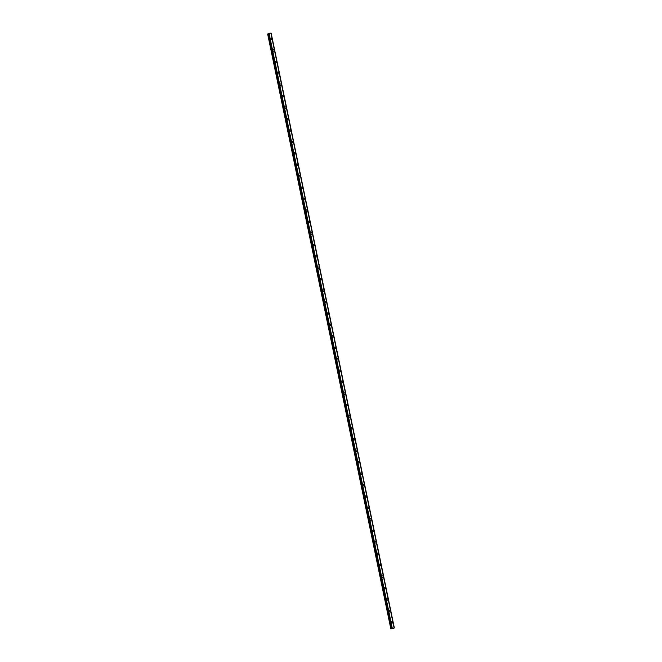 <?xml version="1.0" encoding="UTF-8"?>
<svg xmlns="http://www.w3.org/2000/svg" width="662" height="662" viewBox="0 0 662 662"><rect width="100%" height="100%" fill="white"/><g stroke="black" fill="none" stroke-linecap="round" stroke-linejoin="round"><path stroke-width="0.99" d="M391.614 621.734A0.736 0.67 -121.4 0 1 392.674 622.272A0.736 0.67 -121.4 0 1 392.384 623A0.736 0.67 -121.4 0 1 391.325 622.462A0.736 0.67 -121.4 0 1 391.614 621.734A0.736 0.67 -121.4 0 1 392.674 622.272A0.736 0.67 -121.4 0 1 392.384 623M389.248 610.298A0.736 0.67 -121.4 0 1 390.307 610.836A0.736 0.67 -121.4 0 1 390.017 611.556A0.736 0.67 -121.4 0 1 388.958 611.026A0.736 0.67 -121.4 0 1 389.248 610.298A0.736 0.67 -121.4 0 1 390.307 610.836A0.736 0.67 -121.4 0 1 390.017 611.556M386.881 598.862A0.736 0.67 -121.4 0 1 387.94 599.391A0.736 0.67 -121.4 0 1 387.651 600.12A0.736 0.67 -121.4 0 1 386.591 599.582A0.736 0.67 -121.4 0 1 386.881 598.862A0.736 0.67 -121.4 0 1 387.94 599.391A0.736 0.67 -121.4 0 1 387.651 600.12M384.506 587.417A0.736 0.67 -121.4 0 1 385.565 587.955A0.736 0.67 -121.4 0 1 385.276 588.683A0.736 0.67 -121.4 0 1 384.217 588.146A0.736 0.67 -121.4 0 1 384.506 587.417A0.736 0.67 -121.4 0 1 385.565 587.955A0.736 0.67 -121.4 0 1 385.276 588.683M382.139 575.981A0.736 0.67 -121.4 0 1 383.199 576.511A0.736 0.67 -121.4 0 1 382.909 577.239A0.736 0.67 -121.4 0 1 381.85 576.701A0.736 0.67 -121.4 0 1 382.139 575.981A0.736 0.67 -121.4 0 1 383.199 576.511A0.736 0.67 -121.4 0 1 382.909 577.239M379.773 564.537A0.736 0.67 -121.4 0 1 380.832 565.075A0.736 0.67 -121.4 0 1 380.542 565.803A0.736 0.67 -121.4 0 1 379.483 565.265A0.736 0.67 -121.4 0 1 379.773 564.537A0.736 0.67 -121.4 0 1 380.832 565.075A0.736 0.67 -121.4 0 1 380.542 565.803M377.398 553.101A0.736 0.67 -121.4 0 1 378.457 553.639A0.736 0.67 -121.4 0 1 378.168 554.359A0.736 0.67 -121.4 0 1 377.117 553.821A0.736 0.67 -121.4 0 1 377.406 553.101A0.736 0.67 -121.4 0 1 378.465 553.639A0.736 0.67 -121.4 0 1 378.176 554.359M375.031 541.657A0.736 0.67 -121.4 0 1 376.09 542.195A0.736 0.67 -121.4 0 1 375.801 542.923A0.736 0.67 -121.4 0 1 374.742 542.385A0.736 0.67 -121.4 0 1 375.031 541.657A0.736 0.67 -121.4 0 1 376.09 542.195A0.736 0.67 -121.4 0 1 375.801 542.923M372.665 530.221A0.736 0.67 -121.4 0 1 373.724 530.759A0.736 0.67 -121.4 0 1 373.434 531.478A0.736 0.67 -121.4 0 1 372.375 530.949A0.736 0.67 -121.4 0 1 372.665 530.221A0.736 0.67 -121.4 0 1 373.724 530.759A0.736 0.67 -121.4 0 1 373.434 531.478M370.298 518.785A0.736 0.67 -121.4 0 1 371.357 519.314A0.736 0.67 -121.4 0 1 371.068 520.042A0.736 0.67 -121.4 0 1 370.008 519.505A0.736 0.67 -121.4 0 1 370.298 518.785A0.736 0.67 -121.4 0 1 371.357 519.314A0.736 0.67 -121.4 0 1 371.068 520.042M367.923 507.34A0.736 0.67 -121.4 0 1 368.982 507.878A0.736 0.67 -121.4 0 1 368.693 508.598A0.736 0.67 -121.4 0 1 367.633 508.068A0.736 0.67 -121.4 0 1 367.923 507.34A0.736 0.67 -121.4 0 1 368.982 507.878A0.736 0.67 -121.4 0 1 368.693 508.606M365.556 495.904A0.736 0.67 -121.4 0 1 366.616 496.434A0.736 0.67 -121.4 0 1 366.326 497.162A0.736 0.67 -121.4 0 1 365.267 496.624A0.736 0.67 -121.4 0 1 365.556 495.904A0.736 0.67 -121.4 0 1 366.616 496.434A0.736 0.67 -121.4 0 1 366.326 497.162M363.19 484.46A0.736 0.67 -121.4 0 1 364.249 484.998A0.736 0.67 -121.4 0 1 363.959 485.726A0.736 0.67 -121.4 0 1 362.9 485.188A0.736 0.67 -121.4 0 1 363.19 484.46A0.736 0.67 -121.4 0 1 364.249 484.998A0.736 0.67 -121.4 0 1 363.959 485.726M360.815 473.024A0.736 0.67 -121.4 0 1 361.874 473.562A0.736 0.67 -121.4 0 1 361.584 474.282A0.736 0.67 -121.4 0 1 360.533 473.744A0.736 0.67 -121.4 0 1 360.823 473.024A0.736 0.67 -121.4 0 1 361.882 473.562A0.736 0.67 -121.4 0 1 361.593 474.282M358.448 461.579A0.736 0.67 -121.4 0 1 359.507 462.117A0.736 0.67 -121.4 0 1 359.218 462.846A0.736 0.67 -121.4 0 1 358.159 462.308A0.736 0.67 -121.4 0 1 358.448 461.579A0.736 0.67 -121.4 0 1 359.507 462.117A0.736 0.67 -121.4 0 1 359.218 462.846M356.082 450.143A0.736 0.67 -121.4 0 1 357.141 450.681A0.736 0.67 -121.4 0 1 356.851 451.401A0.736 0.67 -121.4 0 1 355.792 450.872A0.736 0.67 -121.4 0 1 356.082 450.143A0.736 0.67 -121.4 0 1 357.141 450.681A0.736 0.67 -121.4 0 1 356.851 451.401M353.715 438.707A0.736 0.67 -121.4 0 1 354.774 439.237A0.736 0.67 -121.4 0 1 354.484 439.965A0.736 0.67 -121.4 0 1 353.425 439.427A0.736 0.67 -121.4 0 1 353.715 438.699A0.736 0.67 -121.4 0 1 354.774 439.237A0.736 0.67 -121.4 0 1 354.484 439.965M351.34 427.263A0.736 0.67 -121.4 0 1 352.399 427.801A0.736 0.67 -121.4 0 1 352.11 428.529A0.736 0.67 -121.4 0 1 351.05 427.991A0.736 0.67 -121.4 0 1 351.34 427.263A0.736 0.67 -121.4 0 1 352.399 427.801A0.736 0.67 -121.4 0 1 352.11 428.521M348.973 415.827A0.736 0.67 -121.4 0 1 350.033 416.357A0.736 0.67 -121.4 0 1 349.743 417.085A0.736 0.67 -121.4 0 1 348.684 416.547A0.736 0.67 -121.4 0 1 348.973 415.827A0.736 0.67 -121.4 0 1 350.033 416.357A0.736 0.67 -121.4 0 1 349.743 417.085M346.607 404.383A0.736 0.67 -121.4 0 1 347.666 404.921A0.736 0.67 -121.4 0 1 347.376 405.649A0.736 0.67 -121.4 0 1 346.317 405.111A0.736 0.67 -121.4 0 1 346.607 404.383A0.736 0.67 -121.4 0 1 347.666 404.921A0.736 0.67 -121.4 0 1 347.376 405.649M344.232 392.947A0.736 0.67 -121.4 0 1 345.299 393.485A0.736 0.67 -121.4 0 1 345.01 394.204A0.736 0.67 -121.4 0 1 343.942 393.667A0.736 0.67 -121.4 0 1 344.232 392.947A0.736 0.67 -121.4 0 1 345.291 393.485A0.736 0.67 -121.4 0 1 345.001 394.204M341.865 381.502A0.736 0.67 -121.4 0 1 342.924 382.04A0.736 0.67 -121.4 0 1 342.635 382.768A0.736 0.67 -121.4 0 1 341.575 382.231A0.736 0.67 -121.4 0 1 341.865 381.502A0.736 0.67 -121.4 0 1 342.924 382.04A0.736 0.67 -121.4 0 1 342.635 382.768M339.498 370.066A0.736 0.67 -121.4 0 1 340.558 370.604A0.736 0.67 -121.4 0 1 340.268 371.324A0.736 0.67 -121.4 0 1 339.209 370.794A0.736 0.67 -121.4 0 1 339.498 370.066A0.736 0.67 -121.4 0 1 340.558 370.604A0.736 0.67 -121.4 0 1 340.268 371.324M337.132 358.63A0.736 0.67 -121.4 0 1 338.191 359.16A0.736 0.67 -121.4 0 1 337.901 359.888A0.736 0.67 -121.4 0 1 336.842 359.35A0.736 0.67 -121.4 0 1 337.132 358.622A0.736 0.67 -121.4 0 1 338.191 359.16A0.736 0.67 -121.4 0 1 337.901 359.888M334.757 347.186A0.736 0.67 -121.4 0 1 335.816 347.724A0.736 0.67 -121.4 0 1 335.526 348.444A0.736 0.67 -121.4 0 1 334.467 347.914A0.736 0.67 -121.4 0 1 334.757 347.186A0.736 0.67 -121.4 0 1 335.816 347.724A0.736 0.67 -121.4 0 1 335.526 348.444M332.39 335.75A0.736 0.67 -121.4 0 1 333.449 336.279A0.736 0.67 -121.4 0 1 333.16 337.008A0.736 0.67 -121.4 0 1 332.101 336.47A0.736 0.67 -121.4 0 1 332.39 335.75A0.736 0.67 -121.4 0 1 333.449 336.279A0.736 0.67 -121.4 0 1 333.16 337.008M330.024 324.306A0.736 0.67 -121.4 0 1 331.083 324.843A0.736 0.67 -121.4 0 1 330.793 325.572A0.736 0.67 -121.4 0 1 329.734 325.034A0.736 0.67 -121.4 0 1 330.024 324.306A0.736 0.67 -121.4 0 1 331.083 324.843A0.736 0.67 -121.4 0 1 330.793 325.572M327.649 312.869A0.736 0.67 -121.4 0 1 328.708 313.407A0.736 0.67 -121.4 0 1 328.418 314.127A0.736 0.67 -121.4 0 1 327.359 313.589A0.736 0.67 -121.4 0 1 327.649 312.869A0.736 0.67 -121.4 0 1 328.716 313.407A0.736 0.67 -121.4 0 1 328.426 314.127M325.282 301.425A0.736 0.67 -121.4 0 1 326.341 301.963A0.736 0.67 -121.4 0 1 326.052 302.691A0.736 0.67 -121.4 0 1 324.992 302.153A0.736 0.67 -121.4 0 1 325.282 301.425A0.736 0.67 -121.4 0 1 326.341 301.963A0.736 0.67 -121.4 0 1 326.052 302.691M322.915 289.989A0.736 0.67 -121.4 0 1 323.975 290.527A0.736 0.67 -121.4 0 1 323.685 291.247A0.736 0.67 -121.4 0 1 322.626 290.717A0.736 0.67 -121.4 0 1 322.915 289.989A0.736 0.67 -121.4 0 1 323.975 290.527A0.736 0.67 -121.4 0 1 323.685 291.247M320.549 278.553A0.736 0.67 -121.4 0 1 321.608 279.083A0.736 0.67 -121.4 0 1 321.318 279.811A0.736 0.67 -121.4 0 1 320.259 279.273A0.736 0.67 -121.4 0 1 320.549 278.545A0.736 0.67 -121.4 0 1 321.608 279.083A0.736 0.67 -121.4 0 1 321.318 279.811M318.174 267.109A0.736 0.67 -121.4 0 1 319.233 267.647A0.736 0.67 -121.4 0 1 318.943 268.367A0.736 0.67 -121.4 0 1 317.884 267.837A0.736 0.67 -121.4 0 1 318.174 267.109A0.736 0.67 -121.4 0 1 319.233 267.647A0.736 0.67 -121.4 0 1 318.943 268.367M315.807 255.673A0.736 0.67 -121.4 0 1 316.866 256.202A0.736 0.67 -121.4 0 1 316.577 256.93A0.736 0.67 -121.4 0 1 315.517 256.393A0.736 0.67 -121.4 0 1 315.807 255.673A0.736 0.67 -121.4 0 1 316.866 256.202A0.736 0.67 -121.4 0 1 316.577 256.93M313.44 244.228A0.736 0.67 -121.4 0 1 314.5 244.766A0.736 0.67 -121.4 0 1 314.21 245.494A0.736 0.67 -121.4 0 1 313.151 244.957A0.736 0.67 -121.4 0 1 313.44 244.228A0.736 0.67 -121.4 0 1 314.5 244.766A0.736 0.67 -121.4 0 1 314.21 245.494M311.066 232.792A0.736 0.67 -121.4 0 1 312.125 233.33A0.736 0.67 -121.4 0 1 311.835 234.05A0.736 0.67 -121.4 0 1 310.776 233.512A0.736 0.67 -121.4 0 1 311.066 232.792A0.736 0.67 -121.4 0 1 312.125 233.33A0.736 0.67 -121.4 0 1 311.843 234.05M308.699 221.348A0.736 0.67 -121.4 0 1 309.758 221.886A0.736 0.67 -121.4 0 1 309.468 222.614A0.736 0.67 -121.4 0 1 308.409 222.076A0.736 0.67 -121.4 0 1 308.699 221.348A0.736 0.67 -121.4 0 1 309.758 221.886A0.736 0.67 -121.4 0 1 309.468 222.614M306.332 209.912A0.736 0.67 -121.4 0 1 307.391 210.45A0.736 0.67 -121.4 0 1 307.102 211.17A0.736 0.67 -121.4 0 1 306.043 210.64A0.736 0.67 -121.4 0 1 306.332 209.912A0.736 0.67 -121.4 0 1 307.391 210.45A0.736 0.67 -121.4 0 1 307.102 211.17M303.966 198.468A0.736 0.67 -121.4 0 1 305.025 199.005A0.736 0.67 -121.4 0 1 304.735 199.734A0.736 0.67 -121.4 0 1 303.676 199.196A0.736 0.67 -121.4 0 1 303.966 198.468A0.736 0.67 -121.4 0 1 305.025 199.005A0.736 0.67 -121.4 0 1 304.735 199.734M301.591 187.032A0.736 0.67 -121.4 0 1 302.65 187.569A0.736 0.67 -121.4 0 1 302.36 188.289A0.736 0.67 -121.4 0 1 301.301 187.76A0.736 0.67 -121.4 0 1 301.591 187.032A0.736 0.67 -121.4 0 1 302.65 187.569A0.736 0.67 -121.4 0 1 302.36 188.289M299.224 175.595A0.736 0.67 -121.4 0 1 300.283 176.125A0.736 0.67 -121.4 0 1 299.994 176.853A0.736 0.67 -121.4 0 1 298.934 176.315A0.736 0.67 -121.4 0 1 299.224 175.595A0.736 0.67 -121.4 0 1 300.283 176.125A0.736 0.67 -121.4 0 1 299.994 176.853M296.857 164.151A0.736 0.67 -121.4 0 1 297.917 164.689A0.736 0.67 -121.4 0 1 297.627 165.417A0.736 0.67 -121.4 0 1 296.568 164.879A0.736 0.67 -121.4 0 1 296.857 164.151A0.736 0.67 -121.4 0 1 297.917 164.689A0.736 0.67 -121.4 0 1 297.627 165.417M294.482 152.715A0.736 0.67 -121.4 0 1 295.542 153.253A0.736 0.67 -121.4 0 1 295.252 153.973A0.736 0.67 -121.4 0 1 294.193 153.435A0.736 0.67 -121.4 0 1 294.482 152.715A0.736 0.67 -121.4 0 1 295.542 153.245A0.736 0.67 -121.4 0 1 295.252 153.973M292.116 141.271A0.736 0.67 -121.4 0 1 293.175 141.809A0.736 0.67 -121.4 0 1 292.885 142.537A0.736 0.67 -121.4 0 1 291.826 141.999A0.736 0.67 -121.4 0 1 292.116 141.271A0.736 0.67 -121.4 0 1 293.175 141.809A0.736 0.67 -121.4 0 1 292.885 142.537M289.749 129.835A0.736 0.67 -121.4 0 1 290.808 130.373A0.736 0.67 -121.4 0 1 290.519 131.093A0.736 0.67 -121.4 0 1 289.459 130.555A0.736 0.67 -121.4 0 1 289.749 129.835A0.736 0.67 -121.4 0 1 290.808 130.373A0.736 0.67 -121.4 0 1 290.519 131.093M287.374 118.39A0.736 0.67 -121.4 0 1 288.442 118.928A0.736 0.67 -121.4 0 1 288.152 119.656A0.736 0.67 -121.4 0 1 287.093 119.119A0.736 0.67 -121.4 0 1 287.382 118.39A0.736 0.67 -121.4 0 1 288.442 118.928A0.736 0.67 -121.4 0 1 288.152 119.656M285.008 106.954A0.736 0.67 -121.4 0 1 286.067 107.492A0.736 0.67 -121.4 0 1 285.777 108.212A0.736 0.67 -121.4 0 1 284.718 107.683A0.736 0.67 -121.4 0 1 285.008 106.954A0.736 0.67 -121.4 0 1 286.067 107.492A0.736 0.67 -121.4 0 1 285.777 108.212M282.641 95.518A0.736 0.67 -121.4 0 1 283.7 96.048A0.736 0.67 -121.4 0 1 283.41 96.776A0.736 0.67 -121.4 0 1 282.351 96.238A0.736 0.67 -121.4 0 1 282.641 95.518A0.736 0.67 -121.4 0 1 283.7 96.048A0.736 0.67 -121.4 0 1 283.41 96.776M280.274 84.074A0.736 0.67 -121.4 0 1 281.333 84.612A0.736 0.67 -121.4 0 1 281.044 85.34A0.736 0.67 -121.4 0 1 279.985 84.802A0.736 0.67 -121.4 0 1 280.274 84.074A0.736 0.67 -121.4 0 1 281.333 84.612A0.736 0.67 -121.4 0 1 281.044 85.34M277.899 72.638A0.736 0.67 -121.4 0 1 278.959 73.176A0.736 0.67 -121.4 0 1 278.669 73.896A0.736 0.67 -121.4 0 1 277.61 73.358A0.736 0.67 -121.4 0 1 277.899 72.638A0.736 0.67 -121.4 0 1 278.959 73.168A0.736 0.67 -121.4 0 1 278.669 73.896M275.533 61.194A0.736 0.67 -121.4 0 1 276.592 61.731A0.736 0.67 -121.4 0 1 276.302 62.46A0.736 0.67 -121.4 0 1 275.243 61.922A0.736 0.67 -121.4 0 1 275.533 61.194A0.736 0.67 -121.4 0 1 276.592 61.731A0.736 0.67 -121.4 0 1 276.302 62.46M273.166 49.758A0.736 0.67 -121.4 0 1 274.225 50.295A0.736 0.67 -121.4 0 1 273.936 51.015A0.736 0.67 -121.4 0 1 272.876 50.477A0.736 0.67 -121.4 0 1 273.166 49.758A0.736 0.67 -121.4 0 1 274.225 50.295A0.736 0.67 -121.4 0 1 273.936 51.015M270.791 38.313A0.736 0.67 -121.4 0 1 271.859 38.851A0.736 0.67 -121.4 0 1 271.569 39.579A0.736 0.67 -121.4 0 1 270.51 39.041A0.736 0.67 -121.4 0 1 270.799 38.313A0.736 0.67 -121.4 0 1 271.859 38.851A0.736 0.67 -121.4 0 1 271.569 39.579M268.441 33.745L267.647 34.027L390.837 628.892L394.353 628.006L390.837 628.892M394.122 627.965L270.932 33.1L394.097 627.957L270.907 33.1L269.078 33.357L268.4 33.572L391.598 628.42M270.94 33.125L394.271 627.998L271.056 33.125M394.279 627.99L271.114 33.141L394.304 628.006M271.155 33.15L394.353 628.006M392.21 628.511L392.674 628.362M268.565 33.505L391.755 628.362L268.54 33.505M269.037 33.365L392.227 628.23M269.078 33.357L392.268 628.221M269.086 33.357L392.276 628.213M267.82 33.919L391.01 628.776M267.928 33.878L391.118 628.743M268.458 33.53L391.647 628.387M391.838 628.337L268.648 33.472L391.83 628.346M268.722 33.456L391.912 628.312M268.4 33.572L391.59 628.428"/></g></svg>
